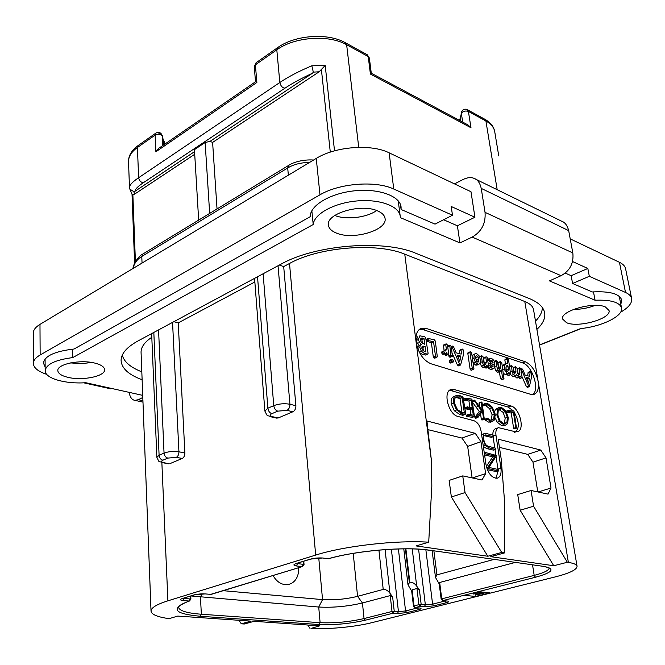 <?xml version="1.0" encoding="UTF-8"?>
<svg xmlns="http://www.w3.org/2000/svg" width="665" height="665" viewBox="0 0 665 665"><rect width="100%" height="100%" fill="white"/><g stroke="black" fill="none" stroke-linecap="round" stroke-linejoin="round"><path stroke-width="1" d="M625.516 292.459L619.439 262.293C622.997 264.013 625.042 266.158 625.582 268.735L631.642 298.568C631.118 296.116 629.082 294.08 625.516 292.459L589.323 276.308L587.827 268.461L572.449 261.486M619.439 262.293L570.221 238.893M45.145 367.063L43.425 363.032C44.696 355.908 54.896 351.245 74.023 349.034L310.247 216.665C309.907 205.56 330.006 193.374 354.237 190.847C378.452 188.178 399.931 195.909 401.078 206.931L401.095 209.483L435.026 224.122L452.491 215.244L451.202 206.483L474.935 217.247L470.986 191.728L389.125 152.817C371.203 143.715 335.285 146.45 316.249 158.428L39.983 324.37C35.528 327.105 33.283 330.048 33.25 333.19L33.341 363.431C33.632 367.853 38.088 371.486 46.7 374.345M142.8 397.462L138.37 399.698L134.92 400.363L142.983 402.117M129.101 392.342C130.008 397.263 131.944 399.931 134.92 400.363M83.69 382.816L110.839 388.842L111.595 388.451M452.491 215.244L393.771 189.043C375.692 180.415 339.316 183.232 319.981 194.82L40.149 354.985C35.644 357.612 33.383 360.43 33.341 363.431M539.531 344.935L580.603 328.577C601.908 326.606 623.654 315.95 621.542 307.903C619.572 302.209 610.753 299.649 595.075 300.231L549.448 280.879L561.069 275.684L472.192 237.089C481.593 231.644 485.874 223.39 485.034 212.343L481.236 188.394C479.955 182.842 477.561 179.508 474.062 178.395C471.31 177.073 467.744 177.389 463.364 179.351L454.511 183.897M472.192 237.089L459.931 242.908L400.305 217.613L400.23 216.233C399.15 206 379.291 198.76 356.49 200.988C333.689 203.091 314.03 214.088 313.215 224.521L72.743 357.587C55.411 359.873 46.218 364.237 45.17 370.679C44.804 378.368 65.461 384.22 85.727 382.707L142.726 395.376M474.935 217.247L457.395 225.784L459.931 242.908M475.442 179.068L561.584 221.179C564.967 222.285 567.328 225.435 568.675 230.622L572.831 252.941C573.878 263.215 569.955 270.796 561.069 275.684M620.578 312.226C628.575 307.604 632.257 303.057 631.642 298.568M539.556 345.11L581.26 328.502M142.119 379.748C128.769 374.819 121.761 368.485 121.097 360.738C120.972 353.838 126.608 347.238 138.004 340.937L281.004 264.163C315.268 244.728 383.605 239.3 415.849 253.282L529.074 298.444C538.417 302.284 543.621 307.114 544.668 312.941C545.466 318.336 542.881 323.813 536.896 329.391M68.163 377.396C82.734 380.954 105.427 376.199 104.605 369.674C104.347 366.881 101.072 364.678 94.771 363.082C80.299 359.3 56.899 364.146 57.83 370.646C58.129 373.58 61.571 375.833 68.163 377.396M336.465 233.091C353.123 240.348 387.487 230.256 385.068 218.494C384.619 215.41 382.159 212.883 377.67 210.93C361.245 203.133 325.767 213.59 328.419 225.144C328.884 228.477 331.561 231.129 336.465 233.091M566.572 322.725C578.367 328.053 611.542 318.643 609.024 310.464L605.408 306.981C593.803 301.303 559.805 311.062 562.615 319.059L566.572 322.725M620.836 304.371L621.708 300.006C619.439 293.706 609.622 291.021 592.249 291.96L572.582 283.473L589.323 276.308M593.479 291.869L595.075 300.231M572.582 283.473L571.152 275.684L565.208 273.082M571.152 275.684L587.827 268.461M311.843 210.739L313.215 224.521M72.601 349.167L72.743 357.587M400.446 204.463L401.095 209.483M457.395 225.784L443.63 219.749M141.82 371.843C130.506 367.396 123.998 361.827 122.285 355.118M151.03 611.102C151.487 614.51 157.497 617.029 169.051 618.658L177.771 616.089L251.054 621.118L241.279 623.795L244.321 624.003L254.088 621.326L319.715 625.832L311.054 628.408C327.089 629.556 355.168 626.912 371.635 622.723L555.375 576.871C569.706 573.205 576.929 569.672 577.062 566.289C576.721 564.552 573.837 563.255 568.384 562.407L567.353 562.258L533.571 506.223L531.069 490.487L548.018 494.112L551.011 488.035L546.023 457.911L540.778 450.055L498.193 439.183L501.227 459.207L504.494 500.62L504.652 552.881L501.726 552.44L465.051 492.582L462.74 475.891L481.992 479.997L485.616 473.621L480.97 441.718L475.259 433.331L426.922 420.987L431.494 461.202L431.826 486.223L428.709 542.191C396.298 539.997 344.246 545.965 315.684 555.084L167.904 600.819C156.624 604.394 151.005 607.827 151.03 611.102L141.071 352.45C140.914 347.263 144.496 342.201 151.803 337.271M315.684 555.084L289.508 263.473L283.689 266.582L279.317 265.061M542.366 307.621C542.266 312.084 539.98 316.582 535.491 321.12M289.508 263.473C318.992 246.898 376.88 242.293 404.761 254.18L524.785 301.503C530.022 303.622 532.939 306.341 533.546 309.657L577.062 566.289M292.899 411.768L286.931 410.363L277.737 411.153L271.844 413.672C269.466 414.877 269.583 415.858 272.185 416.623L278.153 417.986L292.899 411.768C294.936 410.621 295.933 408.593 295.892 405.7L283.689 266.582M278.153 417.986L276.499 418.086M169.824 463.688L182.243 458.451L176.292 457.362L167.829 458.094L162.867 460.213C160.913 461.227 161.254 462.034 163.881 462.632L168.644 463.788M254.853 281.977L178.228 322.899L184.878 452.932C184.837 455.616 183.964 457.454 182.243 458.451M178.228 322.899L173.873 321.677M430.912 363.747C423.223 360.339 418.285 353.082 416.099 341.976C415.384 334.586 417.138 330.015 421.361 328.261L426.207 328.419L525.308 361.76C531.626 364.794 535.89 371.286 538.11 381.228C539.115 388.568 537.677 392.982 533.795 394.47L530.645 394.328L430.912 363.747M506.705 412.391L511.235 413.015L513.405 412.234L515.816 427.545L516.489 428.127L514.037 411.369L508.093 407.038L510.986 405.974C519.756 407.894 525.342 430.446 517.295 431.726L515.018 431.66L498.6 427.678C496.364 428.476 495.483 430.937 495.949 435.035L500.928 468.077C501.576 473.779 500.304 477.171 497.112 478.251C491.792 478.035 488.085 473.505 486.007 464.66L481.111 431.203C479.98 425.7 477.603 422.209 474.004 420.729L458.01 416.473C448.36 414.578 442.533 391.062 451.244 389.457L454.245 389.532L451.311 390.679L449.449 390.43M510.986 405.974L454.245 389.532M499.432 447.354L527.744 454.378L540.778 450.055M537.777 491.925L532.973 462.158L527.744 454.378M567.353 562.258L553.754 565.749L520.138 510.221L517.719 494.602L531.069 490.487M553.754 565.749L490.77 556.672L504.652 552.881M428.709 542.191L416.057 545.915L487.827 556.248L451.36 496.971L449.141 480.404L462.74 475.891M501.726 552.44L487.827 556.248M464.112 595.266L475.425 596.455L489.797 592.872L478.526 591.626L442.74 600.628L446.739 601.019M241.279 623.795L238.959 620.287M309.957 628.342L307.795 625.017M428.044 429.656L461.976 438.069L467.661 446.381L472.117 477.886M475.259 433.331L461.976 438.069M480.97 441.718L467.661 446.381M485.616 473.621L472.424 477.952M465.051 492.582L451.36 496.971M533.571 506.223L520.138 510.221M551.011 488.035L538.076 491.992M546.023 457.911L532.973 462.158M419.432 329.3L423.331 329.682L522.499 362.857C532.258 365.434 540.105 389.665 532.723 394.628M522.042 376.806L526.456 386.714L527.395 387.304M526.456 386.714L528.584 385.916L529.398 386.614L531.385 377.836L531.676 372.865L530.695 371.486L528.201 372.242L527.636 375.783M510.687 374.578L512.632 376.631L513.613 376.59M514.76 376.149L516.605 377.895L517.561 377.861M518.459 377.512L519.764 378.468M517.578 368.626L517.137 369.299L517.811 373.772M513.638 367.479L513.189 368.161L513.787 372.433M509.631 366.315L511.476 365.592L512.117 371.253L513.313 374.628L515.541 375.85L516.605 374.703L518.733 377.08L520.479 376.074L521.659 377.787L522.075 377.03L520.762 368.9L519.972 367.836L519.257 368.476L519.939 372.708L519.564 374.594L518.567 375.226L516.83 367.77L515.458 366.764L515.949 371.344L514.594 373.946L512.848 366.615L511.476 365.592M503.455 373.555L505.899 374.536M507.062 374.087L508.018 375.575L508.526 375.442M505.292 359.316L504.851 360.014L505.442 363.755M505.94 363.556L504.087 364.287L502.358 366.548M494.569 367.321L495.849 370.895L497.378 372.151L498.351 372.109M499.382 371.702L500.454 378.626L501.834 379.59M498.534 362.359L498.052 363.082L498.592 368.294M496.107 360.505L494.145 361.295L496.024 360.563L496.697 366.407L497.985 370.056L500.296 371.344L501.385 369.981L502.599 377.795L503.979 378.767L501.759 362.716L500.329 361.644L500.853 366.565L500.304 368.626L499.34 369.324L498.343 367.188L497.487 361.652L496.024 360.563M489.116 361.012L490.895 363.19M491.161 363.09L488.426 364.362M488.118 367.313L490.321 369.532L491.418 369.474M489.473 358.568L487.653 359.291L489.274 358.676L489.44 360.222L489.939 360.679L491.452 360.206L492.449 361.012L493.131 362.899L491.061 363.14L490.047 365.617L490.778 367.437L493.339 368.718L494.461 367.579L494.827 363.805C494.369 360.862 493.164 359.075 491.211 358.427L489.274 358.676M480.147 362.965L481.352 366.116L482.923 367.404L483.987 367.363M484.993 366.964L485.832 368.069L488.251 367.246M484.178 357.67L483.696 358.344L484.236 363.813M473.064 362.791L475.741 365.118L476.988 365.06M475.226 353.664L472.034 355.8M468.31 352.6L467.811 353.398L470.089 369.083L470.986 370.264L471.543 370.114M452.333 353.581L457.478 365.143L458.567 365.75M457.478 365.143L459.648 364.254L460.571 365.01L463.173 355.808L463.688 350.58L462.616 349.1L460.03 349.931L459.249 353.622M449.864 360.114L449.183 361.253L449.648 362.375L450.978 363.024M448.493 354.395L449.124 356.781L450.255 357.213M447.911 346.066L449.756 345.293L450.887 355.118L452.358 356.34L451.327 346.382L449.756 345.293M442.15 351.926L441.56 352.749L442.533 354.229L443.804 354.179M444.719 353.797L445.683 355.418L448.185 354.545M444.062 344.753L443.563 345.443L444.095 350.979M426.165 341.195L431.369 342.616L433.281 356.864L433.522 357.662L434.927 358.078M426.406 339.474L425.941 339.499M417.67 336.781L416.165 340.53L417.396 343.448L419.15 345.293M420.953 344.512L418.019 346.299L417.612 348.236M419.515 352.591L422.608 354.553L425.667 354.994M530.313 371.436L529.564 376.274L525.184 375.16L522.79 369.615L522.05 368.817L521.31 369.374L528.584 385.916M526.131 377.321L529.373 378.144L528.633 383.107L526.131 377.321M526.78 378.826L529.373 378.144M527.254 378.95L527.145 379.665M513.829 372.167L515.949 371.344M517.819 373.522L519.939 372.708M504.311 369.358L507.087 373.772L508.235 373.589L509.041 372.275L509.257 373.622L510.662 374.611L508.534 359.715L507.279 358.493L507.694 363.73L506.206 363.447L504.818 364.877L504.311 369.358L502.881 369.923M505.907 369.831L506.107 366.681L507.503 365.484L508.526 369.009L507.985 370.904L506.813 371.768L505.907 369.831M505.974 367.155L506.173 370.937M505.982 367.113L508.093 366.282M506.398 369.84L508.526 369.009M498.717 367.404L500.853 366.565M491.576 366.016L491.95 364.836L493.28 364.378L492.59 366.881L491.576 366.016M491.859 364.944L493.28 364.378M481.427 356.349L482.233 361.727L483.505 365.26L485.932 366.59L487.021 365.301L487.437 366.889L488.334 367.221L488.758 366.54L487.113 357.246L486.19 356.822L485.832 357.479L486.522 362.018L485.342 364.628L483.912 362.5L483.064 356.847L481.801 355.7L479.739 357.03M484.378 362.874L486.522 362.018M473.912 358.136L475.359 362.151L477.894 364.254L478.891 364.295L480.014 363.24L480.438 359.64L478.975 355.6L476.547 353.597L475.492 353.556L474.411 354.478L473.912 358.136L472.466 358.726M475.616 358.684L475.766 356.332L476.373 355.625L478.035 356.789L478.758 359.117L478.642 361.403L478.019 362.184L475.616 358.684M475.558 357.172L476.655 361.527M469.956 352.517L472.25 368.219L473.438 369.408L473.921 368.651L471.618 352.932L470.338 351.735L469.956 352.517L467.811 353.398M462.183 349.034L461.144 354.113L456.148 352.824L453.596 346.914L452.782 346.049L451.909 346.623L459.648 364.254M457.154 355.127L460.845 356.083L459.814 361.295L457.154 355.127M457.852 356.756L460.845 356.083M458.684 356.972L458.451 358.144M451.352 360.355L451.826 361.486L453.048 362.167L453.538 361.045L452.25 359.266L451.535 359.424L451.352 360.355L449.183 361.253M443.73 351.843L444.702 353.323L445.741 353.364L446.797 352.25L447.146 354.054L448.26 354.52L448.684 353.797L447.462 344.994L446.173 343.847L445.725 344.528L446.406 349.457L445.7 350.837L443.962 350.995L443.73 351.843L441.56 352.749M444.245 350.372L446.406 349.457M444.985 354.96L447.146 354.054M427.928 339.266L428.867 340.713L433.538 341.685L435.459 355.95L435.708 356.756L436.905 357.288L437.287 356.482L435.284 341.02L434.345 339.823L428.576 338.535L426.024 340.089M431.369 342.616L433.538 341.685M418.343 339.582L419.573 342.508L421.394 344.387L420.197 345.359L419.823 347.512L421.377 351.286L424.794 353.63L427.745 354.113L428.094 353.381L425.758 338.069L424.835 336.773L419.839 335.825L418.343 339.582L416.165 340.53M421.743 348.144L422.383 346.199L425.085 346.432L425.8 351.901L423.123 350.688L421.743 348.144M420.263 340.156L421.12 338.028L424.062 338.734L424.802 344.304L421.635 342.766L420.263 340.156M421.768 347.055L422.907 347.363L423.364 350.896M422.907 347.363L425.085 346.432M420.313 338.926L421.893 339.674L422.383 343.389M421.893 339.674L424.062 338.734M549.14 568.035C548.941 570.387 543.962 572.839 534.186 575.383L441.743 598.849L442.998 600.595L447.163 601.01C449.474 601.351 449.158 601.933 446.232 602.756L433.829 605.857L424.32 606.746L420.139 606.364L415.259 607.594L419.449 607.976C421.785 608.292 421.544 608.849 418.734 609.639L406.781 612.631L397.446 613.512L393.239 613.155L394.237 611.26L392.641 596.962L389.939 593.255C387.969 590.587 385.725 589.306 383.215 589.414L357.571 596.355C345.767 599.198 334.088 600.279 322.542 599.614L223.29 590.686M189.7 600.936L189.151 601.027C170.049 608.716 173.781 613.795 200.348 616.272L319.158 624.543C334.345 625.167 349.715 623.728 365.268 620.221L393.239 613.155L392.009 611.476L398.443 611.625L391.377 549.224M392.641 596.962L390.239 595.591L392.009 611.476L364.046 618.566C349.233 621.925 334.586 623.296 320.114 622.689L201.362 614.236C186.865 613.138 179.251 610.803 178.511 607.22L178.478 607.203C178.195 607.81 177.472 605.258 189.492 601.002L190.897 599.065L183.449 598.251M205.128 593.895L210.863 594.394L205.128 593.895L194.014 594.926L182.168 598.567C179.567 599.514 179.949 600.179 183.324 600.562L189.151 601.027L190.223 598.841L190.09 596.206M211.354 594.319L302.218 566.622L210.489 594.419M302.525 566.605L304.038 564.46L296.573 563.446L310.912 559.032M322.525 557.993L328.352 558.716L322.525 557.993L310.414 559.107L296.257 563.463C293.074 564.602 293.149 565.433 296.482 565.957L302.218 566.622L303.44 564.219L303.198 561.41M478.526 591.626L535.475 577.253C552.582 572.482 555.541 568.899 544.344 566.497L429.158 550.138C405.467 546.439 356.432 550.578 328.352 558.716L327.812 558.733M515.2 562.449L439.673 582.482L441.743 598.849L441.153 599.14L442.74 600.628M445.475 600.894L432.591 604.144L425.351 604.826L418.892 604.643L420.139 606.364L421.169 604.435L419.416 589.905L416.689 586.114C414.702 583.388 412.408 582.091 409.815 582.207L407.986 584.768L411.702 591.202M419.416 589.905L416.963 588.508L418.892 604.643L413.464 606.156L415.026 607.627L419.058 607.993M416.963 588.508L412.117 589.788L414.021 605.882L415.026 607.627M390.239 595.591L362.442 602.964C347.712 606.438 333.14 607.802 318.718 607.037L190.905 595.956M441.153 599.14L439.158 583.405L439.673 582.482M439.233 583.953L435.5 577.461L436.922 574.868L493.92 559.431M413.464 606.156L411.635 590.653L412.117 589.788M298.56 567.81C299.782 585.3 281.827 591.251 273.082 575.558M345.642 42.893L367.03 54.621L368.227 56.558L370.413 74.064L371.278 73.208L369.366 58.013L367.221 54.73M371.269 73.2L467.944 124.912L470.986 127.755L370.413 74.064M459.922 120.623L459.681 119.118L460.38 118.52L460.779 121.08M459.44 120.365L459.681 119.118M460.205 118.553L461.36 113.466C462.815 111.23 465.159 110.54 468.393 111.404L470.986 127.755M164.413 144.405L164.272 141.545L164.853 144.106M164.272 141.545L163.449 141.055L163.64 144.937M155.884 151.786L158.702 148.328L255.518 81.753L256.865 82.477L155.884 151.786L155.111 135.111C158.395 133.74 160.797 134.081 162.335 136.117L163.449 141.055M277.43 47.772L256.2 62.676L255.385 64.838L256.865 82.477M256.033 62.793L254.271 66.749L255.385 64.838L276.806 49.833L279.824 82.502C288.286 76.791 298.951 71.222 311.827 65.785L325.202 65.436L334.52 150.839M309.599 162.426C300.863 162.551 293.564 164.405 287.696 167.979L288.361 175.178M155.851 133.116L138.345 145.402L137.422 147.505C131.379 151.853 128.42 156.616 128.536 161.803L129.467 187.364C129.567 185.003 132.618 181.794 138.628 177.73L279.824 82.502C280.688 86.009 282.409 87.896 285.002 88.154C292.268 83.291 301.436 78.312 312.5 73.208L210.057 141.346L205.136 142.51L209.666 213.399M313.597 160.024C301.436 159.218 291.827 163.125 288.751 165.327L287.696 167.979L141.778 256.457C137.131 259.292 134.222 263.29 133.058 268.469M194.72 154.272L134.629 194.105L132.867 194.637L132.052 194.263M194.562 151.645L135.178 191.146L133.765 191.62L129.833 189.109M135.178 191.146C135.003 189.284 137.805 186.424 143.59 182.559L285.002 88.154M311.827 65.785L313.323 72.128L312.5 73.208M198.669 220.09L194.438 149.642L205.136 142.51M325.202 65.436L319.15 71.795L212.609 142.418L210.057 141.346M217.031 208.926L212.609 142.418M158.145 132.975L160.465 133.407L162.152 135.236L162.792 145.519M162.252 135.569C161.005 132.576 158.927 131.712 156.017 133L155.111 135.111L137.422 147.505L138.628 177.73C139.309 180.93 140.963 182.543 143.59 182.559M461.394 112.393C462.441 109.567 464.361 108.619 467.154 109.55L468.393 111.404L485.907 120.988L497.179 189.691M475.425 596.455L475.093 593.995M476.68 592.091L479.664 592.424L473.289 594.028L480.845 592.548L483.389 592.831L476.04 594.668L477.212 594.793L486.032 592.582L478.16 591.717M475.924 593.787L476.04 594.668M473.148 592.989L473.289 594.028M492.89 435.184C492.699 431.56 493.621 429.407 495.666 428.717L498.085 427.861M497.994 469.465L496.09 456.705M495.824 454.951L495.018 449.557M494.768 447.902L493.098 436.755M495.882 478.318L498.135 471.069M508.093 407.038L451.311 390.679M514.369 432.749C519.673 429.108 519.614 422.233 514.178 412.125M508.492 410.413L506.431 411.111L506.373 411.76M511.235 413.015L513.629 428.31L514.452 428.742M495.234 417.936L497.171 422.217L501.743 425.708L504.178 425.617M498.733 407.62L495.392 409.465L494.627 411.627M483.305 404.278L482.615 404.985L483.605 405.7M484.037 405.55L485.716 405.617L489.598 408.684L492.108 414.727L491.111 420.222M482.615 404.985L484.81 404.162L485.375 405.035L487.902 404.802L491.784 407.869L494.303 413.921L493.704 418.892L492.108 420.164L490.446 420.097L487.345 418.202L484.835 419.673L488.426 422.1L490.92 421.992M472.266 401.984L479.307 411.502L475.109 417.138L475.675 418.277M480.529 413.788L481.335 419.291L482.233 419.881M479.34 402.874L479.482 406.639M475.483 418.351L478.044 417.288L482.449 411.095L483.546 418.485L484.303 419.208L482.042 402.591L481.526 402.051L481.186 402.483L482.358 410.463L474.619 400.122L472.158 401.186M465.849 398.269L463.638 399.391L464.054 400.313L468.95 401.012L469.831 407.13M465.45 407.628L465.608 408.85L470.18 409.598L470.92 414.736M468.551 414.461L466.464 415.168L466.847 416.498L472.333 417.312M455.708 395.8L453.405 396.706C451.477 397.745 450.77 400.139 451.277 403.904L454.278 410.746L459.473 414.27L462.657 415.301L464.993 414.495M483.347 446.489L486.614 448.551L493.33 450.097M484.178 435.65L491.31 437.354M484.311 433.597L481.626 434.694M487.379 469.681L496.373 471.618M484.577 454.91L492.782 456.863L486.331 466.389M513.38 411.053L508.484 410.646L508.925 411.618L513.405 412.234M506.954 412.441L509.124 411.652M496.93 414.785L499.365 421.427L503.937 424.927L505.865 425.018L507.719 423.48L508.243 417.479L505.816 410.862L501.659 407.554L499.265 407.421L497.578 408.659L496.93 414.785L495.358 415.359M497.844 415.026L498.343 409.731L499.781 408.643L501.784 408.751L505.3 411.593L507.362 417.312L506.938 422.433L505.367 423.78L503.746 423.705L499.897 420.712L497.844 415.026M498.617 409.366L503.131 412.383L505.176 418.094L504.344 423.821M482.823 405.517L485.018 404.694M484.835 419.673L487.038 418.875L490.629 421.311L492.59 421.386L494.494 419.889L495.226 414.179L492.324 407.163L487.719 403.572L485.508 403.456L484.81 404.162M484.893 419.191L487.096 418.385L487.038 418.875M472.183 401.369L474.261 400.579L481.502 410.687L477.312 416.332L477.694 417.537M472.192 401.095L474.261 400.579M475.151 418.027L477.354 417.221M474.91 417.554L477.113 416.747M475.109 417.138L477.312 416.332M479.307 411.502L481.502 410.687M465.832 398.551L466.248 399.474L471.144 400.18L472.2 407.495L467.337 407.038L467.819 408.027L472.383 408.767L473.314 415.168L468.675 414.353L468.742 415.334L474.444 416.573L472.009 399.615L471.593 399.067L466.123 398.16L463.638 399.391M472.108 417.396L474.32 416.581M467.096 416.539L469.307 415.716M466.847 416.498L469.066 415.675M466.531 416.157L468.742 415.334M470.18 409.598L472.383 408.767M468.95 401.012L471.144 400.18M464.303 400.355L466.506 399.524M453.497 403.057L456.498 409.906L461.693 413.447L464.877 414.478L465.783 413.921L462.948 396.839L459.739 395.575L455.608 395.85C453.688 396.889 452.981 399.291 453.497 403.057L451.277 403.904M462.657 415.301L464.877 414.478M462.383 415.168L464.602 414.337M462.275 414.769L464.486 413.946M454.478 403.256C454.054 400.081 454.619 398.036 456.182 397.113L460.097 396.822L462.192 397.678L464.336 412.807L461.427 412.225L457.412 409.565L454.478 403.256M455.766 397.412L459.989 398.526L461.942 412.358M459.989 398.526L462.192 397.678M488.85 447.786L495.4 449.39L495.583 448.825L495.126 447.986L488.808 446.431C486.09 445.774 484.428 443.505 483.829 439.648C483.405 436.847 483.887 435.259 485.259 434.893L493.38 436.631L493.546 436.057L493.122 435.243L486.481 433.53L484.727 433.447L483.58 434.179L482.99 439.316L485.417 445.525L488.85 447.786L486.614 448.551M487.47 468.451L498.542 470.936L498.193 469.515L488.883 467.404L496.622 455.575L485.242 452.441L485.625 453.863L495.018 456.107L486.98 468.617M492.782 456.863L495.018 456.107M70.515 362.907L81.188 363.655L91.787 362.492M334.786 215.46C346.016 220.107 366.756 217.679 376.664 210.531M573.454 309.425C580.961 309.425 588.234 308.07 595.283 305.351M40.149 354.985L39.983 324.37M319.981 194.82L316.249 158.428M393.771 189.043L389.125 152.817M142.925 400.696L138.37 399.698M572.831 252.941L485.034 212.343M481.236 188.394L568.675 230.622M295.892 405.7L289.932 404.262L278.037 265.751M286.931 410.363C288.967 409.208 289.965 407.171 289.932 404.262C284.412 403.256 279.017 403.722 273.756 405.65L263.124 273.756M272.185 416.623L270.522 416.722M167.904 600.819L161.861 462.549M163.881 462.632L162.692 462.732M162.867 460.213C160.689 459.565 159.425 457.911 159.093 455.251L156.874 457.329C160.082 463.896 157.696 460.38 162.992 462.782L168.935 463.838M167.829 458.094C165.643 457.437 164.388 455.774 164.047 453.114L159.093 455.251L153.823 332.442M277.737 411.153C275.534 410.355 274.204 408.526 273.756 405.65L267.87 408.202L257.53 276.756M184.878 452.932L178.935 451.818C173.515 451.045 168.553 451.485 164.047 453.114L158.561 329.898M271.844 413.672C269.633 412.89 268.311 411.061 267.87 408.202L264.87 411.053C268.386 418.227 266.391 414.362 270.921 416.814L276.889 418.177M176.292 457.362C178.012 456.365 178.893 454.511 178.935 451.818L172.551 322.384M431.494 461.202L404.761 254.18M524.785 301.503L568.384 562.407M525.308 361.76L522.499 362.857M423.331 329.682L426.207 328.419M520.994 370.33L521.543 370.122M520.861 369.549L521.31 369.374M520.803 369.158L521.493 368.892M528.068 372.633L530.18 371.826M527.145 387.404L529.274 386.606M509.656 366.789L511.302 366.141M510.471 371.893L512.117 371.253M513.189 368.161L515.308 367.338M513.338 367.595L515.458 366.764M518.326 375.068L519.564 374.594M517.137 369.299L519.257 368.476M517.312 368.734L519.423 367.911M519.257 378.584L521.385 377.778M518.467 377.545L520.587 376.731M516.605 377.895L518.733 377.08M512.632 376.631L514.76 375.808M511.177 375.451L513.313 374.628M504.951 374.603L507.087 373.772M502.69 365.717L504.818 364.877M504.851 360.014L506.971 359.175M504.984 359.441L507.104 358.593M508.018 375.575L510.155 374.752M507.121 374.445L509.257 373.622M506.481 365.883L507.503 365.484M506.456 371.502L507.985 370.904M494.328 361.777L495.89 361.153M494.61 367.23L496.697 366.407M499.033 369.125L500.304 368.626M498.052 363.082L500.18 362.242M498.201 362.492L500.329 361.644M501.352 379.757L503.496 378.934M500.454 378.626L502.599 377.795M497.378 372.151L499.515 371.311M495.849 370.895L497.985 370.056M487.894 360.837L489.44 360.222M487.744 359.856L489.091 359.316M490.321 369.532L492.466 368.684M488.634 368.294L490.778 367.437M488.7 366.157L490.047 365.617M488.925 363.996L491.061 363.14M492.64 362.799L493.081 362.616M490.313 361.868L492.449 361.012M489.315 361.062L491.452 360.206M491.984 366.739L493.098 366.29M480.321 362.5L482.233 361.727M479.556 356.631L481.626 355.792M484.702 364.503L486.007 363.988M483.696 358.344L485.832 357.479M483.862 357.795L485.999 356.93M485.832 368.069L487.977 367.213M485.292 367.745L487.437 366.889M486.256 366.44L487.137 366.082M482.923 367.404L485.076 366.548M481.352 366.116L483.505 365.26M473.206 363.024L475.359 362.151M472.266 355.359L474.411 354.478M475.741 365.118L477.894 364.254M475.924 356.008L476.822 355.642M475.891 357.662L478.035 356.789M476.606 359.981L478.758 359.117M477.196 361.993L478.642 361.403M470.089 369.083L472.25 368.219M468.002 352.733L470.147 351.843M470.986 370.264L473.148 369.399M451.51 347.679L452.15 347.413M451.394 346.839L451.909 346.623M451.336 346.457L452.133 346.116M459.864 350.339L462.017 349.441M458.252 365.883L460.421 365.002M449.648 362.375L451.826 361.486M449.365 360.322L451.535 359.424M450.479 363.048L452.657 362.151M447.703 346.764L449.607 345.958M448.717 356.024L450.887 355.118M449.806 357.213L451.976 356.315M449.124 356.781L451.294 355.883M442.533 354.229L444.702 353.323M445.076 351.095L445.7 350.837M443.563 345.443L445.725 344.528M443.813 344.852L445.974 343.938M445.683 355.418L447.844 354.512M444.777 354.262L446.946 353.356M426.157 341.095L428.285 340.172M434.278 358.177L436.456 357.271M433.522 357.662L435.708 356.756M433.281 356.864L435.459 355.95M426.938 341.71L429.108 340.771M426.697 341.652L428.867 340.713M417.396 343.448L419.573 342.508M425.226 355.077L427.404 354.154M422.608 354.553L424.794 353.63M419.299 352.176L421.377 351.286M417.687 348.427L419.823 347.512M418.019 346.299L420.197 345.359M421.793 346.972L423.854 346.091M420.455 338.967L422.624 338.019M397.446 613.512L398.443 611.625L405.559 610.952L398.401 548.941M365.268 620.221L364.046 618.566L362.442 602.964L357.571 596.355L353.215 553.371M319.158 624.543L320.114 622.689L318.718 607.037L322.542 599.614L318.759 557.918M200.348 616.272L201.362 614.236L200.439 597.137L202.06 593.853M183.324 600.562L184.38 597.968M182.168 598.567L182.675 598.492M194.014 594.926L194.513 594.851M181.927 598.641L194.33 594.909C192.725 595.084 200.672 593.396 204.903 593.936L204.754 593.92M296.482 565.957L297.671 563.114M296.257 563.463L295.543 563.704M310.414 559.107L310.73 559.09C315.858 557.486 323.589 557.977 322.193 558.043L321.993 558.018M429.158 550.138L428.767 550.188C405.434 546.505 356.44 550.628 328.618 558.716L329.009 558.534M544.344 566.497L428.177 550.005M549.149 568.043L549.365 568.284C550.08 568.06 548.276 567.478 543.97 566.53L543.737 566.497M535.475 577.253L534.186 575.383L532.549 564.918M446.232 602.756L444.968 600.844M433.829 605.857L432.591 604.144L425.866 549.814M424.32 606.746L425.351 604.826L418.584 549.19M417.778 607.876L405.559 610.952L406.781 612.631M418.734 609.639L417.495 607.852M389.939 593.255L385.077 549.614M416.689 586.114L412.234 548.916M433.896 550.919L436.922 574.868M409.815 582.207L405.883 548.833M405.392 548.833L409.332 582.341M383.215 589.414L378.917 550.105M358.726 147.339L346.64 44.738C328.826 34.372 294.462 36.841 276.806 49.833L277.596 47.656C294.977 34.954 327.82 32.61 345.451 42.784L346.64 44.738L368.227 56.558L369.366 58.013M460.38 118.52L461.36 113.466L462.707 122.111M142.044 263.074L141.778 256.457L143 253.93L288.527 165.469M135.402 261.603L132.867 194.637M134.629 194.105L133.765 191.62M313.323 72.128L319.15 71.795M321.403 69.559L330.289 152.119M467.354 109.658L484.669 119.16L485.907 120.988C491.036 123.865 493.97 127.431 494.727 131.695L498.758 155.918M493.513 435.891L495.949 435.035M500.928 468.077L497.935 469.058M506.755 412.408L508.925 411.618M506.306 411.435L508.484 410.646M514.062 428.883L516.248 428.11M513.629 428.31L515.816 427.545M497.171 422.217L499.365 421.427M495.392 409.465L497.578 408.659M501.743 425.708L503.937 424.927M499.606 409.549L501.784 408.751M503.131 412.383L505.3 411.593M505.176 418.094L507.362 417.312M504.752 423.214L506.938 422.433M482.823 404.461L485.009 403.647M488.426 422.1L490.629 421.311M485.234 420.313L487.437 419.515M491.51 419.69L493.704 418.892M492.108 414.727L494.303 413.921M489.598 408.684L491.784 407.869M485.716 405.617L487.902 404.802M483.181 405.85L485.375 405.035M472.266 401.943L474.444 401.12M478.991 403.306L481.186 402.483M481.892 419.997L484.095 419.199M481.335 419.291L483.546 418.485M476.049 407.246L478.251 406.423M464.054 400.313L466.248 399.474M467.387 416.573L469.598 415.75M466.323 415.567L468.534 414.744M465.816 408.884L468.019 408.052M465.608 408.85L467.819 408.027M465.134 407.861L467.337 407.038M464.178 400.338L466.381 399.499M454.278 410.746L456.498 409.906M453.405 396.706L455.608 395.85M459.473 414.27L461.693 413.447M457.894 397.67L460.097 396.822M493.172 450.155L495.4 449.39M483.314 446.257L485.417 445.525M482.333 439.548L482.99 439.316M481.651 434.86L483.58 434.179M491.161 437.404L493.38 436.631M484.719 435.758L486.938 434.976M496.223 471.668L498.476 470.936M486.705 467.769L487.27 467.586M484.486 454.253L485.625 453.863M484.328 453.173L485.118 452.907M484.27 452.815L485.134 452.516M619.231 296.282L621.542 307.903M398.235 200.855L400.23 216.233M45.087 358.95L45.17 370.679M156.874 457.329L151.653 333.614M264.87 411.053L254.57 278.352M420.255 328.743L421.361 328.261M521.584 368.834L520.795 369.133M529.398 386.614L527.27 387.404M511.568 365.534L509.581 366.315M515.558 366.698L513.513 367.496M519.506 367.853L517.486 368.643M521.659 377.787L519.531 378.593M519.49 377.122L517.37 377.936M515.541 375.85L513.413 376.673M507.212 358.518L505.167 359.333M510.437 374.761L508.301 375.584M507.819 373.797L505.683 374.619M500.446 361.56L498.393 362.375M503.721 378.942L501.576 379.765M500.296 371.344L498.16 372.184M493.339 368.718L491.194 369.565M481.709 355.742L479.664 356.573M486.107 356.856L484.054 357.687M488.334 367.221L486.19 368.078M485.932 366.59L483.779 367.446M478.891 364.295L476.738 365.16M470.246 351.777L468.193 352.625M473.438 369.408L471.277 370.272M452.2 346.074L451.336 346.44M460.571 365.01L458.401 365.883M451.71 359.283L449.64 360.139M453.048 362.167L450.878 363.057M449.856 345.218L447.778 346.091M452.358 356.34L450.188 357.238M443.962 350.995L441.793 351.901M446.024 343.913L444.012 344.761M448.26 354.52L446.09 355.426M445.741 353.364L443.572 354.27M428.11 338.56L426.016 339.466M436.905 357.288L434.719 358.202M427.745 354.113L425.558 355.035M190.739 596.006L190.897 599.065M303.764 561.235L304.038 564.46M432.125 550.67L435.5 577.461M403.78 548.841L407.986 584.768M254.271 66.749L255.518 81.753M132.958 268.527C133.64 262.185 140.174 254.762 142.767 254.072M134.604 263.141L132.027 194.213M129.733 188.835L132.102 194.33M130.099 189.666L129.467 187.364M128.536 161.803C128.37 155.776 131.587 150.348 138.179 145.519M162.277 135.652L163.49 141.055M484.86 119.268C490.57 122.526 493.854 126.674 494.727 131.695M451.244 389.457L450.396 389.79M508.6 410.322L506.431 411.111M516.489 428.127L514.303 428.9M505.865 425.018L503.679 425.791M499.781 408.643L499.349 408.8M492.59 421.386L490.396 422.184M486.206 404.736L485.683 404.935M485.442 405.027L483.256 405.841M481.327 402.034L479.132 402.857M484.303 419.208L482.1 420.014M477.761 417.537L475.558 418.351M465.974 398.16L463.771 399.008M474.444 416.573L472.233 417.387M468.675 414.353L466.464 415.168M467.42 406.814L465.251 407.628M465.084 414.478L462.873 415.301M457.154 396.697L456.423 396.98M493.455 436.631L491.236 437.412M495.483 449.39L493.255 450.155M485.242 452.441L484.27 452.774M498.542 470.936L496.298 471.668"/></g></svg>
